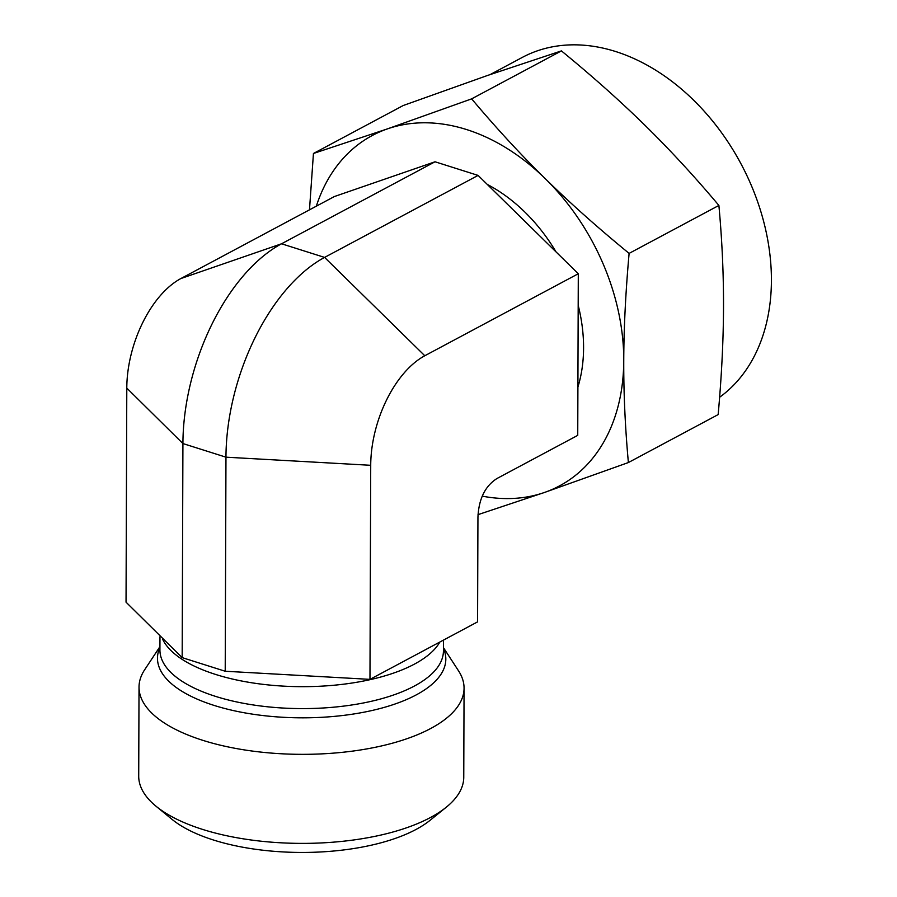 <?xml version="1.0" encoding="UTF-8"?>
<svg xmlns="http://www.w3.org/2000/svg" width="897" height="897" viewBox="0 0 897 897"><rect width="100%" height="100%" fill="white"/><g stroke="black" fill="none" stroke-linecap="round" stroke-linejoin="round"><path stroke-width="1.35" d="M369.968 679.365L370.719 465.296L225.966 457.178L225.214 671.248L369.968 679.365L477.574 621.879L477.944 517.143C478.796 498.9 485.165 486.006 497.028 478.482L577.735 435.37L578.296 273.742L478.09 175.408L435.045 161.785L334.368 196.544L180.88 278.541L281.546 243.782L324.591 257.405L424.797 355.75L578.296 273.742M478.09 175.408L324.591 257.405A161.595 89.308 -72.4 0 0 225.966 457.178L182.921 443.555L126.791 388.098L126.04 602.167L182.169 657.624L225.214 671.248M126.791 388.098A88.624 48.976 -72.4 0 1 180.88 278.541M443.443 647.645L458.546 670.855A162.525 66.703 -179.8 0 1 464.063 688.201L463.76 777.262A162.525 66.703 -179.8 0 1 446.258 807.222A162.525 66.703 -179.8 0 1 430.369 817.559A162.525 66.703 -179.8 0 1 202.565 829.4A162.525 66.703 -179.8 0 1 156 806.201A162.525 66.703 -179.8 0 1 138.71 776.129L139.024 687.068A162.525 66.703 -179.8 0 1 144.664 669.756L159.935 646.647M156 806.201L172.078 819.387A144.462 59.292 0.2 0 0 415.961 829.49A144.462 59.292 0.2 0 0 430.089 820.295L446.258 807.222M464.063 688.201A162.525 66.703 -179.8 0 1 373.466 747.661A162.525 66.703 -179.8 0 1 202.868 740.35A162.525 66.703 -179.8 0 1 139.024 687.068M370.719 465.296A88.624 48.976 -72.4 0 1 424.797 355.75M435.045 161.785L281.546 243.782A161.595 89.308 -72.4 0 0 182.921 443.555L182.169 657.624M490.244 74.529L522.278 57.419A196.835 142.78 61.9 0 1 736.28 155.36A196.835 142.78 61.9 0 1 719.607 397.259M628.382 462.549L718.161 414.593C721.603 376.37 723.397 340.613 723.52 307.346C723.621 274.078 722.085 240.104 718.889 205.435C694.771 176.731 670.194 150.079 645.156 125.49C620.096 100.924 592.177 76.054 561.421 50.894L487.318 75.539L403.224 105.521L313.445 153.477L387.549 128.843L471.643 98.861C496.209 128.047 520.787 154.688 545.387 178.795C569.943 202.924 597.851 227.782 629.111 253.391C625.635 292.254 623.841 328.01 623.751 360.639C623.617 393.29 625.164 427.264 628.382 462.549L544.288 492.531L478.011 514.654M561.421 50.894L471.643 98.861M718.889 205.435L629.111 253.391M309.476 209.842L313.445 153.477M487.262 184.401A148.072 107.405 61.9 0 1 525.16 212.365A148.072 107.405 61.9 0 1 556.062 251.934M578.184 305.249A148.072 107.405 61.9 0 1 577.903 387.1M482.227 496.131A198.641 144.081 -118.1 0 0 544.288 492.531A198.641 144.081 -118.1 0 0 623.751 360.639A198.641 144.081 -118.1 0 0 545.387 178.795A198.641 144.081 -118.1 0 0 387.549 128.843A198.641 144.081 -118.1 0 0 316.327 206.175M439.474 642.678A141.76 58.182 -179.8 0 1 215.684 674.466A141.76 58.182 -179.8 0 1 162.682 639.348M443.466 640.323L443.432 650.919A141.76 58.182 -179.8 0 1 364.406 702.777A141.76 58.182 -179.8 0 1 215.605 696.397A141.76 58.182 -179.8 0 1 159.924 649.933L159.969 636.735M443.443 648.363A144.17 59.168 -179.8 0 1 377.02 709.314A144.17 59.168 -179.8 0 1 214.114 705.423A144.17 59.168 -179.8 0 1 159.935 647.365"/></g></svg>
